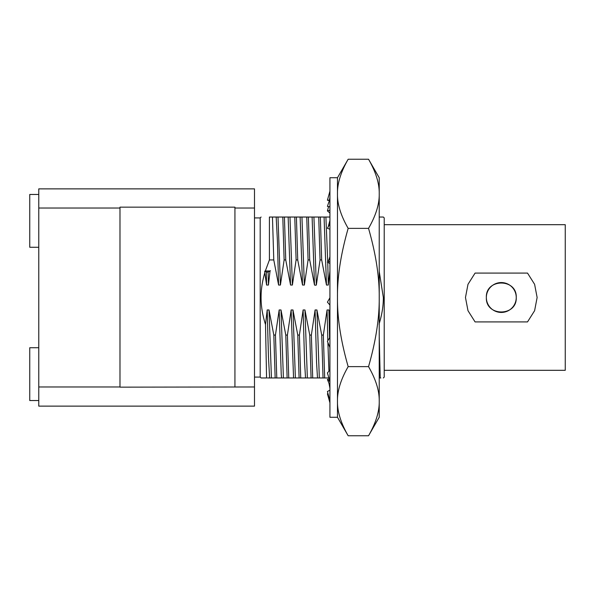 <?xml version="1.0" encoding="UTF-8"?>
<svg xmlns="http://www.w3.org/2000/svg" width="595" height="595" viewBox="0 0 595 595"><rect width="100%" height="100%" fill="white"/><g stroke="black" fill="none" stroke-linecap="round" stroke-linejoin="round"><path stroke-width="0.89" d="M329.928 317.373L328.894 309.95L327.064 309.95L323.345 335.059L321.716 335.059L316.919 309.95L315.09 309.958L311.371 335.059L309.742 335.059L304.945 309.95L303.115 309.958L299.397 335.059L297.768 335.059L292.971 309.95L291.141 309.958L287.422 335.059L285.793 335.059L280.996 309.95L279.167 309.95L275.448 335.059L273.819 335.059L269.022 309.95L267.192 309.95L265.504 324.543C262.521 315.164 261.049 306.15 261.079 297.5C261.056 289.572 262.283 281.361 264.76 272.874L264.738 271.142L265.34 270.956L269.409 259.941L269.409 217.034C258.223 217.034 258.223 217.034 269.409 217.034C258.223 217.034 258.223 217.034 269.409 217.034L272.458 217.034L273.782 259.941L278.586 285.05L277.404 240.611L276.177 217.034L278.006 217.034L280.409 285.05L278.586 285.042M276.266 217.034L272.116 217.034M283.198 217.034L277.85 217.034M280.416 285.05L284.127 259.941L282.804 217.034L284.432 217.034L285.756 259.941L290.553 285.05L288.151 217.034L289.981 217.034L292.383 285.05L290.561 285.042M288.248 217.034L284.09 217.034M295.172 217.034L289.817 217.034M296.109 259.941L294.778 217.034L296.407 217.034L297.731 259.941L302.528 285.05L300.125 217.034L301.948 217.034L304.357 285.05L302.535 285.035M300.215 217.034L296.065 217.034M307.154 217.034L301.791 217.034M304.365 285.05L308.076 259.941L306.745 217.034L308.381 217.034L309.705 259.941L314.502 285.05L315.506 285.236L316.332 285.05L313.929 217.034L312.1 217.034L314.502 285.05M312.189 217.034L308.039 217.034M319.128 217.034L313.766 217.034M316.339 285.05L320.05 259.941L318.719 217.034L320.355 217.034L321.679 259.941L326.476 285.05L328.306 285.05L327.748 262.336M324.163 217.034L320.013 217.034M329.928 217.034L324.074 217.034L326.476 285.05M379.231 217.034L383.344 217.034L379.231 217.034M379.231 271.461L383.344 297.5C383.373 306.038 381.938 314.919 379.045 324.156M383.344 217.034L384.221 217.919L384.221 377.081L383.344 377.966M269.409 259.941L273.782 259.941M284.127 259.941L285.756 259.941M292.39 285.05L296.102 259.941L297.731 259.941M308.076 259.941L309.705 259.941M320.05 259.941L321.679 259.941M327.733 261.651L325.896 217.034M328.306 285.05L329.928 270.896M261.079 217.034L260.193 217.919L260.193 377.081L254.496 377.081M254.496 208.027L254.496 188.868L38.772 188.868L38.772 406.132L254.496 406.132L254.496 208.027L234.936 208.027L234.936 207.157L119.989 207.157L119.989 208.027L38.772 208.027M38.772 347.733L29.75 347.733L29.75 400.532L38.772 400.532M38.772 194.468L29.75 194.468L29.75 247.267L38.772 247.267M254.496 386.973L119.989 387.152L119.989 208.027M234.936 386.973L234.936 208.027M264.76 272.874L266.612 285.05L266.292 271.989L264.738 271.142M266.612 285.035L268.442 285.05M266.292 271.989L268.122 271.989L268.434 285.05L270.033 270.956L265.34 270.956M267.661 272.235L270.472 270.71M465.469 297.5L467.99 310.687L475.078 321.91L527.52 321.91L534.607 310.687L537.129 297.5L534.607 284.313L527.52 273.09L475.078 273.09L467.99 284.313L465.469 297.5M384.221 370.306L565.25 370.306L565.25 224.694L384.221 224.694M486.353 297.5A14.942 14.942 0 0 0 501.295 312.442A14.942 14.942 0 0 0 516.244 297.5A14.942 14.942 0 0 0 501.295 282.558A14.942 14.942 0 0 0 486.353 297.5C485.438 278.222 517.159 278.222 516.244 297.5C517.159 316.778 485.438 316.778 486.353 297.5M337.469 177.756L348.164 159.237L368.536 159.237L379.231 177.756L379.231 417.244L368.536 435.763C375.876 422.971 379.439 411.45 379.231 401.201C379.439 390.945 375.876 379.424 368.536 366.632L348.164 366.632C340.823 379.424 337.261 390.945 337.469 401.201C337.261 411.45 340.823 422.971 348.164 435.763L368.536 435.763M368.536 159.237C375.876 172.029 379.439 183.55 379.231 193.799C379.439 204.055 375.876 215.576 368.536 228.368C375.876 253.953 379.439 276.995 379.231 297.5C379.439 318.005 375.876 341.047 368.536 366.632M348.164 435.763L337.469 417.244M348.164 159.237C340.823 172.029 337.261 183.55 337.469 193.799C337.261 204.055 340.823 215.576 348.164 228.368C340.823 253.953 337.261 276.995 337.469 297.5C337.261 318.005 340.823 341.047 348.164 366.632M337.469 297.5L337.469 177.719L329.928 177.719L329.928 417.281L337.469 417.281L337.469 297.5M348.164 228.368L368.536 228.368M329.928 337.358L327.414 341.337L329.928 347.562M329.928 297.798L327.414 302.148L329.928 305.042M329.928 256.631L329.072 259.524L327.414 262.157L329.928 261.22M327.414 262.157L329.928 263.481M329.928 223.668L327.414 228.279L329.928 229.246M329.928 198.886L327.414 206.368L329.928 206.815M329.362 200.567L327.414 200.218L329.928 191.151M327.414 200.218L329.518 200.091M329.928 213.062L327.414 210.883L328.604 206.584M327.414 210.883L329.928 210.161M329.928 381.64L327.414 379.469L328.953 383.269L329.928 388.163M327.414 379.469L329.191 378.955M328.068 393.935L327.414 393.816L329.928 402.8M327.414 393.816L328.031 393.778M329.928 390.156L327.414 391.503L329.928 400.777M329.928 370.031L327.414 372.939L329.928 381.425M265.504 324.543L266.567 377.966L261.079 377.966L260.193 377.081M267.192 309.95L268.449 356.628L269.602 377.966L267.475 377.966M269.602 377.966L271.432 377.966L269.022 309.95M271.342 377.966L275.485 377.966M273.819 335.059L275.15 377.966L276.779 377.966L275.448 335.059M276.377 377.966L281.733 377.966M280.996 309.95L283.406 377.966L281.576 377.966L281.234 374.493L279.167 309.95M285.793 335.059L287.125 377.966L288.754 377.966L287.422 335.059M283.309 377.966L287.467 377.966M292.971 309.95L295.38 377.966L293.551 377.966L291.141 309.95M288.359 377.966L293.707 377.966M297.768 335.059L299.099 377.966L300.728 377.966L299.397 335.059M295.284 377.966L299.434 377.966M300.334 377.966L305.681 377.966M304.945 309.95L307.355 377.959L305.525 377.966L304.558 361.805L303.115 309.95M307.265 377.966L311.408 377.966M309.742 335.059L311.073 377.966L312.702 377.966L311.371 335.059M312.308 377.966L317.656 377.966M315.09 309.95L316.577 362.853L317.499 377.966L319.329 377.966L316.919 309.95M321.716 335.059L323.048 377.966L324.677 377.966L323.345 335.059M319.24 377.966L323.382 377.966M324.275 377.966L329.63 377.966M327.064 309.95L327.838 340.66M327.89 342.512L328.931 371.183M329.928 349.6L329.861 347.398M329.593 337.886L328.894 309.95M379.231 377.966L380.227 377.966L379.231 336.554M380.852 377.966L380.227 377.966L380.852 377.966M119.989 386.973L38.772 386.973M260.193 217.919L254.496 217.919M328.254 226.732L329.928 220.306M329.414 200.396L329.928 197.332"/></g></svg>
